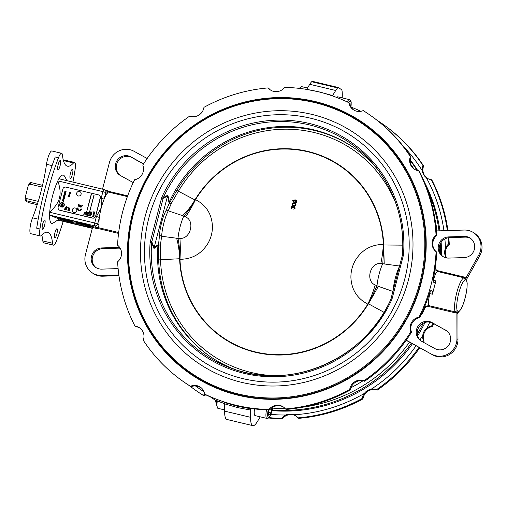 <?xml version="1.0" encoding="UTF-8"?>
<svg xmlns="http://www.w3.org/2000/svg" width="507" height="507" viewBox="0 0 507 507"><rect width="100%" height="100%" fill="white"/><g stroke="black" fill="none" stroke-linecap="round" stroke-linejoin="round"><path stroke-width="0.76" d="M73.997 212.477A2.332 2.262 125.3 0 1 72.964 208.643A2.332 2.262 125.3 0 1 76.791 209.556A2.332 2.262 125.3 0 1 73.997 212.477M69.465 192.654L69.674 192.014L70.644 192.933L69.465 192.654L70.701 192.73M69.313 195.176L69.066 194.758L69.491 194.511L69.313 195.176L69.066 194.758L69.32 195.176M69.491 194.511L69.066 194.758M69.89 194.384L70.137 194.999L69.89 194.384L70.131 194.999L69.383 195.423L68.901 194.72L69.706 194.333L69.478 195.227L69.972 194.961L69.89 194.384L70.131 194.999L69.383 195.423L68.901 194.72M69.713 194.333L69.478 195.227M69.972 194.961L69.808 194.587L69.972 194.961M69.763 196.323L67.913 196.792L68.876 196.215L68.312 195.277L69.706 196.545L67.919 196.792M68.312 195.277L69.072 196.158M64.636 192.134L65.625 191.652L64.864 191.253L66.081 191.545L65.111 192.026L65.91 192.216L64.636 192.14L65.91 192.216M65.625 191.652L64.814 191.462M65.118 192.026L66.081 191.545M64.364 193.173L64.579 192.349L64.63 193.002L65.251 192.552L65.435 193.192L65.599 192.571L65.58 193.465L64.364 193.173L65.587 193.465L65.802 192.622M64.788 192.4L64.63 193.002M65.251 192.559L65.105 193.116M64.129 197.084L63.641 197.128M64.719 196.786L64.427 197.901L63.388 196.938L64.719 196.786L64.237 197.508M64.49 197.667L63.324 197.179M62.9 198.795L63.869 198.459L63.179 197.724L64.402 198.015L63.388 197.99L64.231 198.662L63.217 198.649L64.116 199.086L62.9 198.795L64.116 199.086M63.869 198.459L63.096 198.06M64.345 198.224L63.388 197.996M64.288 198.44L63.223 198.649M63.204 200.626L62.716 200.671M63.8 200.328L63.502 201.444L62.462 200.48L63.793 200.328L63.318 201.051M63.565 201.209L62.405 200.721M61.924 204.042L61.658 204.46M61.391 204.638L61.968 203.808L62.234 204.182L62.868 203.928L62.158 204.581L62.608 204.929L61.391 204.638L62.665 204.701M61.968 203.808L62.234 204.182M62.868 203.928L62.158 204.581M61.36 205.582L61.613 205.183M61.841 205.703L62.133 205.265M61.214 205.316L62.203 205.031L62.317 206.051L61.1 205.76L61.214 205.316M62.203 205.031L62.317 206.051L61.1 205.76M62.209 205.037L62.475 205.398L62.209 205.037M60.827 206.799L61.043 205.975L61.094 206.622L61.715 206.178L61.898 206.818L62.057 206.191L62.044 207.09L60.827 206.799L62.044 207.09L62.266 206.241M61.252 206.026L61.094 206.622M61.715 206.178L61.569 206.736M87.331 214.169L87.527 214.632L87.331 214.169L86.944 214.499L87.331 214.169L87.413 215.057L86.836 214.917L86.944 214.493L86.836 214.917M87.61 215.101L87.388 213.941L87.603 215.101L88.205 215.481L86.583 215.095L86.83 214.22L87.572 214.024M86.583 215.095L88.262 215.26M93.675 212.186L93.884 211.546L94.853 212.465L93.675 212.186L94.904 212.262M90.442 214.803L90.911 215.088L90.442 214.803L89.682 215.228L90.436 214.803L90.911 215.088L90.829 215.874L89.593 215.576L89.682 215.228L89.593 215.576M89.346 215.754L90.968 216.14L90.506 214.575L90.968 216.134L89.346 215.748L89.771 214.676L90.886 214.746M91.184 194.46L85.81 215.095L91.184 194.46M91.349 194.498L85.81 215.095M93.941 195.119L88.567 215.754L93.941 195.119M94.106 195.157L88.567 215.754M63.267 203.225L63.356 202.889A2.358 2.282 125.3 0 1 62.253 207.116L62.342 206.78A2.034 1.971 -54.7 0 0 63.267 203.225M63.356 202.889A2.358 2.282 125.3 0 1 62.253 207.122M61.734 202.502L61.645 202.838A2.034 1.971 -54.7 0 0 60.72 206.393L60.631 206.729A2.358 2.282 125.3 0 1 61.734 202.502L61.645 202.838A2.034 1.971 -54.7 0 0 60.72 206.393L60.631 206.736M90.214 214.214L91.45 214.296M91.178 213.777L91.387 213.2L90.43 213.631L90.88 212.908L90.677 213.624L91.418 212.991L91.666 213.561L91.178 213.777M91.387 213.206L91.501 213.523L91.387 213.2L90.43 213.631M90.88 212.908L90.595 213.327M91.418 212.991L91.666 213.561L91.418 212.991L91.666 213.561L91.159 213.986M90.202 212.439L91.184 212.458L90.899 211.603L91.216 212.167L92.084 211.837L91.317 212.344L91.83 212.826L90.202 212.439L91.83 212.826M90.899 211.603L91.216 212.167M92.09 211.837L91.412 212.515M92.097 216.419L93.586 216.54L93.991 215.773L93.719 216.806L92.097 216.419L93.725 216.806L93.991 215.773M92.876 215.253L94.106 215.336M93.009 214.746L93.516 213.846L94.435 214.055L93.288 214.258L94.182 215.025L93.009 214.746L94.239 214.822M94.441 214.055L93.294 214.265L93.599 214.67L93.288 214.258M93.611 213.003L93.858 213.428L93.605 213.003L93.858 213.422L94.036 212.756M94.435 212.629L94.676 213.251L94.435 212.629L94.676 213.251L93.922 213.675L93.446 212.965L94.251 212.585L94.017 213.472L94.511 213.206L94.435 212.629L94.676 213.251L93.928 213.675L93.446 212.965M94.251 212.585L94.023 213.472M88.066 213.891L88.801 213.32L88.472 212.591L88.801 213.314L88.066 213.891L88.433 212.807L87.4 213.669L87.109 212.978L87.755 212.471L87.299 213.01L87.603 213.422L88.624 212.661M88.44 212.807L88.605 213.282L88.433 212.807L87.4 213.662M87.755 212.471L87.438 213.453M87.299 213.016L87.445 213.453M85.62 214.182L84.13 214.062L83.794 214.556L84.137 213.251L84.187 213.84L85.613 214.182L84.13 214.062L83.985 214.6M84.327 213.295L84.187 213.84M85.277 213.365L86.013 212.788L85.683 212.065L86.006 212.788L85.277 213.358L85.645 212.275L84.612 213.136L84.314 212.446L84.961 211.945L84.504 212.484L84.808 212.896L85.835 212.129M85.645 212.275L85.816 212.756L85.645 212.275L85.024 212.984M85.024 212.991L84.612 213.136M84.961 211.945L84.65 212.921M84.504 212.484L84.65 212.927M78.389 204.169L79.048 204.327L79.098 205.677L79.795 206.362L80.157 205.062L80.828 205.227L80.499 206.514L81.494 206.159L82.115 205.062L82.73 205.411L81.45 206.983L80.068 207.167L78.598 206.184L78.389 204.169M79.048 204.327L79.441 206.121M80.835 205.227L80.499 206.514M82.768 205.221L81.45 206.983L79.181 206.799M77.406 207.952L78.059 208.111L78.11 209.461L79.029 210.24L80.277 210.107L81.126 208.84L81.747 209.195L80.461 210.766L78.984 210.931L77.609 209.961L77.406 207.952M78.604 210.018L79.029 210.24L78.116 209.461L78.059 208.111M81.773 209.08L80.461 210.766L78.198 210.582M68.686 210.899L69.421 210.329L69.091 209.6L69.415 210.329L68.686 210.899L69.053 209.816L68.02 210.678L67.723 209.987L68.369 209.48L67.913 210.025L68.217 210.43L69.244 209.67M69.053 209.816L69.225 210.291L69.053 209.816L68.02 210.678M68.369 209.48L68.058 210.462L67.913 210.025M68.001 209.023L69.56 208.238L68.344 207.724L69.966 208.111L68.407 208.897L69.681 209.201L68.001 209.023L69.681 209.207M69.56 208.238L68.287 207.933M69.966 208.111L68.407 208.903M66.309 209.575L64.82 209.454L64.49 209.949L64.826 208.643L64.877 209.233L66.309 209.575L64.82 209.454L64.49 209.955M65.023 208.688L64.877 209.233M66.759 208.928L66.594 208.491L65.295 208.669L66.392 208.339L65.58 207.572L66.899 208.485L66.759 208.928L66.664 208.314M66.639 208.523L65.295 208.669M66.392 208.339L65.53 207.775M65.891 206.919L66.271 207.357L65.891 206.913L66.423 206.704L65.891 206.913L66.271 207.357L66.797 207.141L66.423 206.704M65.625 207.395L66.474 206.495L67.254 207.781L65.625 207.395L67.311 207.585M66.48 206.495L66.734 207.445M62.006 203.066L62.342 203.472L62 203.06L62.5 202.857L62 203.06L62.342 203.472L62.843 203.263L62.5 202.857M61.987 203.58L61.791 203.015L62.564 202.623L63.052 203.313L61.987 203.58L63.052 203.313L62.564 202.623M63.147 199.327L62.874 199.739M62.608 199.916L63.191 199.086L63.451 199.46L64.085 199.207L63.375 199.859L63.825 200.208L62.608 199.916L63.888 199.986M63.191 199.086L63.451 199.46M63.381 199.859L64.085 199.207M64.877 196.19L63.514 196.456L63.743 195.569L64.871 196.19L63.514 196.456M63.952 195.62L63.863 195.949M63.838 195.201L64.928 195.22L64.009 194.536L65.137 195.265L64.744 195.632L63.838 195.201M64.63 194.922L63.952 194.764M64.649 194.688L65.137 195.265L64.649 194.688L65.137 195.265L64.744 195.632L63.781 195.429M64.693 194.035L64.604 193.706L64.338 194.124M64.611 193.706L64.687 194.029M64.072 194.301L64.649 193.471L64.915 193.845L65.549 193.585L64.839 194.244L65.289 194.587L64.072 194.301L65.352 194.365M64.649 193.471L64.915 193.845M65.485 193.858L64.845 194.244M69.922 193.306L70.036 193.991L69.922 193.306M69.991 193.325L70.283 193.794L69.909 193.661M70.422 193.877L69.985 194.206L69.522 193.275L69.459 194.048L69.617 193.028L70.581 193.18L70.429 193.883L69.985 194.206L69.725 193.839M69.763 193.275L69.465 194.048L69.244 193.421M69.396 193.49L69.541 193.858M70.581 193.18L70.429 193.883M95.462 216.083A2.567 2.491 125.3 0 1 92.382 217.978L59.934 210.24A2.567 2.491 125.3 0 1 58.147 207.179L62.874 189.022A2.567 2.491 125.3 0 1 65.954 187.127L98.402 194.865A2.567 2.491 125.3 0 1 100.19 197.926L95.633 216.204A2.567 2.491 125.3 0 1 92.553 218.099L60.105 210.361A2.567 2.491 125.3 0 1 59.18 209.917M78.3 195.968A2.332 2.262 125.3 0 1 77.26 192.14A2.332 2.262 125.3 0 1 81.095 193.053A2.332 2.262 125.3 0 1 78.3 195.968M99.328 195.309A2.567 2.491 125.3 0 1 100.361 198.047L95.633 216.204M349.691 103.701L350.064 103.251L350.236 105.551M336.629 97.439A10.273 2.326 -76.6 0 1 337.732 96.831L349.412 99.619A10.273 2.326 103.4 0 0 347.232 101.926M216.47 402.862L216.362 402.837A6.851 1.553 -76.6 0 1 216.052 402.571A6.851 1.553 -76.6 0 1 215.76 400.435M215.101 400.124A5.799 1.312 103.4 0 0 215.348 401.354L216.052 402.571M272.202 407.571L270.814 412.888L268.754 415.385L268.437 411.209L268.767 409.935M266.505 409.859A10.273 2.326 103.4 0 0 266.815 418.395L255.129 415.613A10.273 2.326 -76.6 0 1 254.514 408.908M268.526 412.343L270.814 412.888M217.237 400.866L216.857 405.777L216.647 404.928A9.633 2.186 -76.6 0 1 216.616 400.606M216.857 405.777L217.795 408.287L224.645 409.922M218.77 401.487L217.243 401.126M307.47 88.028L301.576 86.621L299.117 88.357M140.027 328.181A10.704 10.381 -54.7 0 0 135.68 326.622L134.995 326.14A162.69 157.804 125.3 0 1 117.605 261.802A10.704 10.381 -54.7 0 0 117.561 245.185A162.69 157.804 125.3 0 1 134.602 179.751A10.704 10.381 -54.7 0 0 142.79 165.098A162.69 157.804 125.3 0 1 189.707 116.103A10.704 10.381 -54.7 0 0 203.941 107.338A162.69 157.804 125.3 0 1 268.159 87.907A10.704 10.381 -54.7 0 0 270.187 89.815A10.704 10.381 -54.7 0 0 284.617 87.388A162.69 157.804 125.3 0 1 348.93 102.731A10.704 10.381 -54.7 0 0 353.119 109.601A10.704 10.381 -54.7 0 0 363.202 110.583A162.69 157.804 125.3 0 1 370.82 115.647A162.69 157.804 125.3 0 1 410.378 156.587L411.057 157.069A10.704 10.381 -54.7 0 0 410.423 162.411C410.86 165.231 412.197 167.513 414.428 169.262M436.717 235.54A162.69 157.804 125.3 0 0 419.321 171.201L418.643 170.72A162.69 157.804 125.3 0 1 436.039 235.058L436.717 235.54A10.704 10.381 -54.7 0 0 433.536 239.925C432.522 242.663 432.528 245.35 433.555 247.98A10.704 10.381 -54.7 0 0 436.761 252.156L436.083 251.675A162.69 157.804 125.3 0 1 419.042 317.109L419.72 317.591A10.704 10.381 -54.7 0 0 414.84 319.841C412.628 321.736 411.304 324.1 410.866 326.945A10.704 10.381 -54.7 0 0 411.532 332.243L410.847 331.762A162.69 157.804 125.3 0 1 363.931 380.763L364.609 381.239A10.704 10.381 -54.7 0 0 359.343 380.757C356.579 381.27 354.279 382.684 352.441 385.003A10.704 10.381 -54.7 0 0 350.381 390.003L349.703 389.522A162.69 157.804 125.3 0 1 285.485 408.953L286.163 409.434A162.69 157.804 125.3 0 0 350.381 390.003M410.378 156.587A10.704 10.381 -54.7 0 0 413.953 168.926A10.704 10.381 -54.7 0 0 418.643 170.72M436.039 235.058A10.704 10.381 -54.7 0 0 436.083 251.675M431.184 290.359L431.356 290.397C430.779 290.283 430.082 291.443 429.271 293.889A162.69 157.804 125.3 0 1 419.72 317.591M436.761 252.156A162.69 157.804 125.3 0 1 433.567 277.38C433.079 279.946 433.06 281.537 433.504 282.146L434.524 282.868L435.887 280.865L432.414 294.199L432.376 291.119L431.273 290.365M419.042 317.109A10.704 10.381 -54.7 0 0 410.847 331.762M411.532 332.243A162.69 157.804 125.3 0 1 364.609 381.239M363.931 380.763A10.704 10.381 -54.7 0 0 349.703 389.522M283.793 407.292A10.704 10.381 -54.7 0 0 281.917 406.341C279.287 405.391 276.626 405.48 273.938 406.595A10.704 10.381 -54.7 0 0 269.705 409.954L269.027 409.472A162.69 157.804 125.3 0 1 204.714 394.129L205.392 394.611A162.69 157.804 125.3 0 0 208.364 396.011L211.28 397.393M285.485 408.953A10.704 10.381 -54.7 0 0 283.457 407.045A10.704 10.381 -54.7 0 0 269.027 409.472M268.545 417.977A162.69 157.804 -54.7 0 0 282.285 418.864L281.607 418.383A10.704 10.381 125.3 0 1 285.834 415.018C288.477 413.864 291.132 413.775 293.813 414.764A10.704 10.381 125.3 0 1 296.037 415.955A10.704 10.381 125.3 0 1 298.065 417.857L298.743 418.338A162.69 157.804 -54.7 0 0 362.961 398.908L362.283 398.426A162.69 157.804 125.3 0 1 298.065 417.857M282.285 418.864A10.704 10.381 125.3 0 1 296.373 416.203M269.705 409.954A162.69 157.804 125.3 0 1 251.434 408.515L250.382 408.705L237.396 406.265L224.424 402.514L224.626 411.12A25.686 5.824 103.4 0 0 226.883 419.46L252.847 425.652A25.686 5.824 -76.6 0 1 250.585 417.312L250.382 408.705M423.402 342.269A162.69 157.804 -54.7 0 0 424.106 341.148L423.427 340.666A10.704 10.381 125.3 0 1 422.768 335.368C423.161 332.478 424.486 330.108 426.736 328.263A10.704 10.381 125.3 0 1 431.615 326.014L432.3 326.495A162.69 157.804 -54.7 0 0 433.669 323.656M362.283 398.426A10.704 10.381 125.3 0 1 364.343 393.426C366.054 391.119 368.355 389.706 371.238 389.18A10.704 10.381 125.3 0 1 376.511 389.668L377.189 390.149A162.69 157.804 -54.7 0 0 419.752 347.751M281.607 418.383A162.69 157.804 125.3 0 1 268.957 417.61M260.275 416.836L257.144 421.951A25.686 5.824 -76.6 0 1 252.847 425.652M349.412 99.619C350.445 99.835 351.047 100.861 351.212 102.699L350.971 107.028A162.69 157.804 125.3 0 1 360.813 111.306M447.947 230.565A162.69 157.804 -54.7 0 0 431.901 180.105L431.223 179.624A10.704 10.381 125.3 0 1 426.533 177.83A10.704 10.381 125.3 0 1 426.33 177.684C424.093 175.98 422.756 173.692 422.325 170.834A10.704 10.381 125.3 0 1 422.958 165.497L423.637 165.979A162.69 157.804 -54.7 0 0 384.084 125.033L383.4 124.551A162.69 157.804 125.3 0 1 422.958 165.497M446.198 257.854A10.704 10.381 125.3 0 1 445.457 256.403C444.379 253.728 444.373 251.041 445.431 248.348A10.704 10.381 125.3 0 1 448.619 243.962L449.297 244.444A162.69 157.804 -54.7 0 0 448.79 237.688M332.383 95.899L335.716 90.487A25.686 5.824 -76.6 0 1 337.637 87.92A8.562 1.939 -76.6 0 1 338.429 87.54A8.562 1.939 -76.6 0 1 338.594 87.616L341.56 89.714A8.562 1.939 -76.6 0 1 342.086 91.064A25.686 5.824 -76.6 0 1 342.276 95.132L342.238 97.908M446.648 257.943A10.704 10.381 125.3 0 1 449.297 244.444M424.106 341.148A10.704 10.381 125.3 0 1 432.3 326.495M348.93 102.731L349.608 103.213A10.704 10.381 -54.7 0 0 351.693 108.08L353.474 109.842M426.875 178.065A10.704 10.381 125.3 0 1 423.637 165.979M362.961 398.908A10.704 10.381 125.3 0 1 377.189 390.149M431.223 179.624A162.69 157.804 125.3 0 1 447.339 230.59M448.163 237.783A162.69 157.804 125.3 0 1 448.619 243.962M377.354 120.482A162.69 157.804 125.3 0 1 383.4 124.551M370.82 115.647L371.504 116.128A162.69 157.804 125.3 0 1 411.057 157.069M446.857 330.925A10.704 10.381 -54.7 0 0 446.413 330.665L432.946 323.257A162.69 157.804 125.3 0 1 431.615 326.014M423.427 340.666A162.69 157.804 125.3 0 1 422.673 341.864M419.016 347.346A162.69 157.804 125.3 0 1 376.511 389.668M435.355 267.088L435.393 267.094A156.695 151.992 -54.7 0 0 435.608 265.199M434.981 269.61L437.516 271.473L437.864 270.757C436.128 270.18 435.304 268.957 435.393 267.094M433.193 280.225A4.284 1.99 -162.9 0 0 433.371 280.263C434.867 274.902 436.248 271.967 437.516 271.473L464.089 277.811L465.236 279.889L465.908 278.147L464.437 277.101L437.864 270.757M424.625 306.71L428.637 305.563L428.561 306.469L455.134 312.806L456.946 312.54L457.244 310.55L455.21 311.9L428.637 305.563C428.041 303.465 428.466 299.479 429.898 293.597A4.284 1.293 12.2 0 0 429.41 293.464M467.226 278.216L466.206 277.494L478.773 255.008A17.124 16.611 -54.7 0 0 474.108 233.024L475.129 233.746A17.124 16.611 125.3 0 1 479.793 255.731L467.226 278.216A4.284 4.151 125.3 0 0 466.928 278.869L466.643 280.409M466.624 280.574L466.592 280.853A16.268 3.688 -76.6 0 1 465.147 297.989A16.268 3.688 -76.6 0 1 458.607 311.513L458.493 311.767M458.404 311.976L457.967 313.263A4.284 4.151 125.3 0 0 457.91 313.979L457.979 339.475A17.124 16.611 -54.7 0 1 432.845 354.951L407.558 340.881A17.124 16.611 -54.7 0 0 406.208 340.216M422.058 323.853L422.756 324.252L423.307 323.117M423.953 308.332L424.581 308.598C425.417 306.906 426.748 306.196 428.561 306.469M466.206 277.494A4.284 4.151 -54.7 0 0 465.908 278.147M474.108 233.024A17.124 16.611 -54.7 0 0 464.165 230.051L436.407 230.932M443.023 256.574A10.704 10.381 125.3 0 1 439.829 244.932A10.704 10.381 125.3 0 1 449.677 237.625L465.204 237.13A10.704 10.381 125.3 0 1 470.895 238.639M464.241 257.588A10.704 10.381 -54.7 0 0 474.191 249.983A10.704 10.381 -54.7 0 0 470.395 238.265A10.704 10.381 -54.7 0 0 464.184 236.408L448.657 236.902A10.704 10.381 -54.7 0 0 438.707 244.513A10.704 10.381 -54.7 0 0 442.503 256.231A10.704 10.381 -54.7 0 0 448.714 258.082L464.241 257.588M456.946 312.54A4.284 4.151 -54.7 0 0 456.889 313.256L456.959 338.752A17.124 16.611 125.3 0 1 431.825 354.228M406.031 340.47A17.124 16.611 125.3 0 1 408.579 341.598L432.845 354.951M445.393 329.943A10.704 10.381 125.3 0 1 446.356 330.551A10.704 10.381 125.3 0 1 448.974 344.798A10.704 10.381 125.3 0 1 434.955 348.626L421.488 341.217A10.704 10.381 125.3 0 1 420.525 340.609A10.704 10.381 125.3 0 1 417.907 326.362A10.704 10.381 125.3 0 1 431.926 322.534L446.413 330.665M431.926 322.534L432.946 323.257A10.704 10.381 -54.7 0 0 419.105 326.819A10.704 10.381 -54.7 0 0 421.044 340.958M391.189 148.069A151.904 147.341 -54.7 0 0 366.339 125.692L364.59 124.449A151.904 147.341 -54.7 0 0 156.568 163.298A151.904 147.341 -54.7 0 0 189.054 372.411A151.904 147.341 -54.7 0 0 420.734 282.767A151.904 147.341 -54.7 0 0 364.59 124.449C337.389 105.557 307.058 96.812 273.596 98.219C228.258 100.24 183.978 124.64 157.208 162.36C138.348 189.003 128.594 218.479 127.941 250.794C126.997 298.724 150.522 345.552 189.054 372.411L190.803 373.653A151.904 147.341 -54.7 0 0 220.171 389.649M209.074 355.737A126.731 122.922 125.3 0 1 158.685 260.072A3.422 0.513 -1.7 0 1 160.535 259.73L160.377 245.369L158.526 244.634L159.54 234.988A18.056 4.094 -76.6 0 1 165.745 211.159A3.422 2.497 27.7 0 1 168.254 210.83L171.341 203.294L178.369 191.266A124.532 120.786 125.3 0 1 292.989 129.38A124.532 120.786 125.3 0 1 396.024 203.839M171.341 203.294L169.294 203.307L165.745 211.159M169.287 203.307L176.835 190.398A126.731 122.922 125.3 0 1 355.515 148.874M159.54 234.988A3.422 2.053 3.4 0 0 161.632 236.256A19.266 4.367 -76.6 0 1 168.254 210.83L182.501 215.608A34.248 15.02 119.6 0 0 194.922 199.942L176.835 190.398M160.377 245.369L161.632 236.256L176.613 238.22A34.248 13.385 85.1 0 1 179.605 258.741L179.972 259.292C191.988 259.204 201.266 253.982 207.813 243.633C211.026 238.138 212.56 232.244 212.42 225.951C211.717 213.872 206.083 205.094 195.518 199.619A34.248 8.201 -65.1 0 1 185.518 216.895C195.36 220.811 190.524 239.31 179.922 238.385A34.248 7.028 -88 0 1 179.972 259.292A103.859 100.741 125.3 0 0 255.591 351.972A103.859 100.741 125.3 0 0 367.816 304.105A34.248 8.201 114.9 0 0 375.199 284.978C365.255 280.992 370.059 262.487 380.795 263.482L399.693 266.048M158.685 260.072L158.526 244.634M25.35 200.69L26.104 200.658A11.991 2.719 -76.6 0 1 26.212 198.497L25.572 195.975A10.704 2.427 103.4 0 0 25.35 200.69L26.465 201.412M30.826 182.539L30.071 182.577A10.704 2.427 103.4 0 0 28.145 186.094L29.945 184.149A11.991 2.719 -76.6 0 1 30.826 182.539L42.525 185.334M25.572 195.975L28.145 186.094M37.22 204.695L29.064 202.749L26.453 201.475M42.119 187.051L29.945 184.149M26.212 198.497L38.247 201.368M37.626 203.402L26.104 200.658M393.071 291.468L378.33 286.347A34.248 1.21 -59.8 0 1 368.424 303.788L384.021 312.318M378.33 286.347L375.199 284.978M402.85 245.154L383.736 244.989A34.248 0.431 -91.1 0 0 384.217 263.729M295.6 204.752L293.724 205.183L292.425 204.594L292.279 203.966L294.155 203.535L295.277 203.96L295.6 204.752M295.315 203.991L294.237 203.599L292.362 204.029L292.64 204.777M293.591 205.703L292.393 205.221L291.867 203.865L294.288 203.015L295.486 203.497L296.006 204.853L295.347 205.69L293.673 205.766L292.431 205.253M295.53 203.529L296.094 204.91L295.429 205.747L293.673 205.766M292.526 206.818L291.519 207.268L292.057 208.187L291.836 208.675L291.018 207.122L292.387 206.165L293.059 206.926L294.263 206.393L295.163 208.085L293.68 209.125L294.757 207.984L294.13 206.938L293.09 207.927L292.672 207.769L292.241 206.685L291.43 207.205L291.969 208.13L291.512 208.485M294.263 206.393L294.732 206.615M292.387 206.165L292.729 206.33M291.715 207.99L292.057 208.187M294.434 207.071L293.179 207.984L292.672 207.769M294.345 206.457L295.251 208.149L293.68 209.125M292.469 206.222L293.147 206.989M296.437 201.552L294.561 201.976L293.261 201.387L293.116 200.766L294.992 200.335L296.107 200.753L296.437 201.552M296.151 200.785L295.074 200.392L293.198 200.823L293.471 201.571M294.421 202.502L293.223 202.02L292.704 200.658L295.125 199.809L296.322 200.29L296.842 201.647L296.183 202.483L294.51 202.559L293.268 202.046M296.367 200.322L296.931 201.704L296.265 202.547L294.51 202.559M182.501 215.608L183.813 216.045A34.248 13.651 -63.7 0 0 195.011 199.923L195.518 199.619A103.859 100.741 125.3 0 1 307.743 151.751A103.859 100.741 125.3 0 1 383.362 244.431C371.346 244.52 362.061 249.742 355.521 260.091C352.308 265.579 350.774 271.473 350.914 277.773C351.617 289.852 357.251 298.629 367.816 304.105L368.329 303.801A34.248 2.605 117 0 0 376.98 285.878A19.266 4.367 -76.6 0 1 382.804 263.52A34.248 1.274 91.6 0 0 383.666 244.932L383.362 244.431A34.248 7.028 -88 0 1 380.795 263.482M195.011 199.923L194.922 199.942A104.214 101.083 -54.7 0 1 307.838 151.409A104.214 101.083 -54.7 0 1 383.736 244.989L383.666 244.932M368.329 303.801L368.424 303.788A104.214 101.083 -54.7 0 1 255.509 352.321A104.214 101.083 -54.7 0 1 179.605 258.741L160.535 259.73A124.532 120.786 125.3 0 0 274.376 375.674M179.922 238.385L177.989 238.404A19.266 4.367 -76.6 0 1 183.813 216.045L185.518 216.895M176.613 238.22L177.989 238.404A34.248 12.314 -91.2 0 1 179.674 258.792M403.521 254.419A129.64 125.749 -54.7 0 0 309.371 123.467A129.64 125.749 -54.7 0 0 162.012 196.805L161.594 197.958L163.013 198.395L167.519 196.146L169.021 202.616L169.332 201.862L167.874 195.176L163.381 197.483A128.36 124.507 125.3 0 1 376.308 167.659A128.36 124.507 125.3 0 1 402.501 254.533L402.33 255.49L403.319 255.629L403.521 254.419L402.501 254.533M378.007 169.858A126.731 122.922 -54.7 0 0 354.97 148.488A126.731 122.922 -54.7 0 0 169.332 201.862M167.513 196.165L154.153 247.448L153.995 248.462L157.93 245.616A126.731 122.922 -54.7 0 0 208.529 355.356A126.731 122.922 -54.7 0 0 236.338 369.977M158.482 245.103L158.032 244.786L157.937 245.559L158.444 245.92M72.59 169.262A4.709 1.065 -76.6 0 1 72.393 174.256A4.709 1.065 -76.6 0 1 70.315 178.382A4.709 1.065 -76.6 0 1 70.372 173.552A4.709 1.065 -76.6 0 1 72.501 169.218A4.709 1.065 -76.6 0 1 72.59 169.262M60.333 160.58A4.709 1.065 -76.6 0 1 60.137 165.574A4.709 1.065 -76.6 0 1 58.058 169.699A4.709 1.065 -76.6 0 1 58.109 164.87A4.709 1.065 -76.6 0 1 60.238 160.542A4.709 1.065 -76.6 0 1 60.333 160.58M44.825 220.108A4.709 1.065 -76.6 0 1 44.629 225.108A4.709 1.065 -76.6 0 1 42.55 229.234A4.709 1.065 -76.6 0 1 42.601 224.405A4.709 1.065 -76.6 0 1 44.736 220.07A4.709 1.065 -76.6 0 1 44.825 220.108M57.082 228.79A4.709 1.065 -76.6 0 1 56.892 233.784A4.709 1.065 -76.6 0 1 54.807 237.91A4.709 1.065 -76.6 0 1 54.864 233.081A4.709 1.065 -76.6 0 1 56.993 228.752A4.709 1.065 -76.6 0 1 57.082 228.79M61.62 153.291L51.885 150.972A10.273 2.326 103.4 0 0 46.498 164.274A59.94 13.588 -76.6 0 1 32.549 217.826A10.273 2.326 103.4 0 0 30.033 228.004A10.273 2.326 103.4 0 0 30.775 233.689L40.509 236.008A10.273 2.326 -76.6 0 1 39.939 228.993A85.626 19.405 -76.6 0 1 58.508 157.709A10.273 2.326 -76.6 0 1 61.62 153.291A10.273 2.326 -76.6 0 1 62.469 155.18A59.94 13.588 -76.6 0 0 67.406 166.188A59.94 13.588 -76.6 0 0 73.496 162.988L63.762 160.662A59.94 13.588 -76.6 0 1 63.521 160.928M268.159 87.907L268.837 88.389A10.704 10.381 -54.7 0 0 270.529 90.05M203.015 395.181A162.69 157.804 125.3 0 1 195.398 390.124L196.076 390.605A162.69 157.804 -54.7 0 0 203.7 395.663L203.015 395.181A10.704 10.381 125.3 0 1 205.227 394.497M195.398 390.124A162.69 157.804 125.3 0 1 189.548 385.77M200.867 387.519L196.386 385.935A10.704 10.381 -54.7 0 0 191.12 386.759A162.69 157.804 125.3 0 1 183.496 381.701L182.818 381.22A162.69 157.804 125.3 0 1 143.266 340.273A10.704 10.381 -54.7 0 0 139.691 327.934A10.704 10.381 -54.7 0 0 134.995 326.14M67.095 180.695L64.402 176.037A24.83 5.628 103.4 0 0 59.053 178.775M332.598 95.582L319.892 92.04L306.634 89.397L309.758 84.295A25.686 5.824 103.4 0 1 311.678 81.728L337.637 87.92M59.465 197.933C60.707 193.497 60.168 187.844 57.849 180.98A24.83 5.628 103.4 0 0 49.724 212.173C55.136 207.154 58.381 202.407 59.465 197.933M58.476 218.739L49.585 215.107A24.83 5.628 103.4 0 0 53.197 223.017L58.749 219.398L58.476 218.739M72.945 182.089A85.626 19.405 -76.6 0 0 75.106 169.458A10.273 2.326 103.4 0 0 74.542 162.436A10.273 2.326 103.4 0 0 73.496 162.988M41.796 235.197A59.94 13.588 -76.6 0 1 42.848 240.945L52.582 243.271A59.94 13.588 -76.6 0 0 47.639 232.263A59.94 13.588 -76.6 0 0 41.555 235.463A10.273 2.326 -76.6 0 1 40.509 236.008M52.582 243.271A10.273 2.326 103.4 0 0 53.431 245.16A10.273 2.326 103.4 0 0 56.543 240.743A85.626 19.405 -76.6 0 0 63.204 221.394M57.177 217.554A2.567 0.583 -76.6 0 1 57.063 217.978M49.585 215.107L49.566 215.095A2.567 0.583 -76.6 0 1 49.699 212.262L49.724 212.173M57.849 180.98L57.868 180.898A2.567 0.583 -76.6 0 1 58.977 178.756A2.567 0.583 -76.6 0 1 59.027 178.781L103.948 189.498M39.939 228.993L36.694 228.22A85.626 19.405 -76.6 0 1 55.263 156.936L58.508 157.709M92.344 228.093L63.629 221.242L61.664 220.615L56.873 217.205L87.394 224.36L89.352 224.988L91.995 226.857M63.54 220.342L61.879 219.791L58.647 217.503M92.204 227.187L91.095 226.921M87.198 225.989L86.152 225.742M82.09 224.772L81.316 224.588M77.248 223.631L72.444 222.472M68.679 221.572L67.437 221.274M57.868 180.898L102.896 191.633L101.191 198.167L104.138 199.105A18.835 4.271 103.4 0 0 101.242 207.902A18.835 4.271 103.4 0 0 99.366 217.414L96.425 216.47L94.72 222.998L49.699 212.262M101.191 198.167L101.242 207.902L96.425 216.47M70.581 220.615L71.081 220.779L70.866 221.603L69.991 221.394L70.321 221.629L67.12 220.665L70.866 221.603M89.359 225.14L89.676 225.216M65.473 219.182L65.815 219.309L65.599 220.133L61.22 218.745L65.599 220.133M65.79 219.398L66.125 219.525M79.827 222.941L80.188 223.036M77.394 222.167L79.821 222.814M76.709 222.827L76.925 222.003L76.069 221.825L75.885 222.687L77.85 223.245L77.153 222.966L77.368 222.136M84.061 223.707L84.618 223.885L84.403 224.709L80.645 223.771L84.403 224.709M72.184 221.711L72.609 221.857L72.393 222.681L68.635 221.743L72.393 222.681M71.626 221.388L72.222 221.584L72.007 222.408L71.386 222.212L72.007 222.408M71.024 220.995L71.677 221.198L71.462 222.022L70.587 221.812L70.917 222.047L67.716 221.084L71.462 222.022M70.359 220.298L70.181 221.267L66.671 220.152M67.932 220.9L69.82 221.464L67.932 220.9M70.986 220.71L70.771 221.534M84.834 224.43L88.554 225.317L84.834 224.43L85.018 223.568M88.712 224.728L88.357 225.349M85.569 224.652L88.193 225.228L85.594 224.55M85.715 224.734L86.653 224.981M86.646 225.133L89.188 225.78L89.403 224.956M89.352 224.988L89.156 225.742L85.696 224.81M88.275 225.469L88.788 225.653M89.676 226.135L85.917 225.197L89.676 226.135L89.878 225.355M89.783 225.292L89.581 226.071M89.587 226.274L86.741 225.773L89.961 226.54L89.625 226.122M90.221 225.602L90.018 226.376M90.696 225.938L90.493 226.718M91.19 226.287L90.994 227.041L87.217 226.141L91.045 227.104L91.26 226.28M88.218 226.173L87.641 226.192M83.047 224.962L84.092 225.393L83.047 224.962M86.152 225.292L86.006 225.849M86.26 225.323L86.108 225.919M77.394 222.763L77.844 222.871L77.394 222.763M77.717 222.053L77.558 222.668M77.267 221.946L77.108 222.56M78.04 222.129L77.844 222.871M78.211 223.821L79.25 224.252L78.211 223.821M81.297 224.202L81.164 224.709M81.412 224.227L81.266 224.778M65.13 219.049L64.966 219.689M65.023 219.024L64.871 219.62M61.372 218.156L61.22 218.745M65.72 219.239L65.504 220.07M65.485 219.132L65.283 219.911M65.384 219.113L65.194 219.848M63.825 219.892L63.388 219.734M63.141 219.67L62.691 219.588M65.676 220.33L65.111 220.133M64.788 220.044L64.205 219.943M66.157 219.975L66.043 220.418L65.175 220.33L62.317 219.531L66.075 220.463L66.29 219.632M63.191 220.139L66.842 221.014L63.191 220.139M66.981 220.482L66.842 221.014M66.867 220.444L66.74 220.944M64.573 220.475L67.399 221.407L67.615 220.583M67.488 220.805L67.349 221.344L63.996 220.494M76.906 223.403L80.556 224.271L76.906 223.403M80.169 223.023L79.954 223.847M80.683 223.796L80.556 224.271M80.613 223.606L80.461 224.208M80.182 223.441L80.055 223.923M79.257 223.498L77.59 223.105L79.269 223.517M77.178 222.991L79.65 223.619L79.865 222.795M79.833 222.757L79.618 223.581L75.885 222.687M76.791 221.927L76.576 222.75M81.741 224.544L85.391 225.412L81.741 224.544M84.922 224.481L84.789 224.988M85.531 224.893L85.391 225.412M85.436 224.823L85.296 225.349M85.037 224.525L84.897 225.064M84.523 223.821L84.308 224.645M81.424 223.714L83.864 224.303L80.131 223.41L82.096 223.961L81.399 223.682L81.614 222.858M80.131 223.41L80.315 222.548M84.054 223.568L83.896 224.341L84.111 223.517M81.842 223.79L83.503 224.214L81.817 223.802M81.126 222.865L80.955 223.549M80.987 222.833L80.822 223.473M68.718 221.42L68.635 221.743M72.514 221.793L72.298 222.617M72.114 221.508L71.899 222.332M68.527 221.325L70.416 221.889L68.527 221.325M71.582 221.128L71.367 221.958M66.658 220.342L70.181 221.267M67.393 220.57L70.017 221.147L67.418 220.463M66.062 219.924L69.789 220.811L66.062 219.924L66.246 219.062M67.951 220.336L68.534 220.437M68.863 220.526L69.421 220.722M66.436 219.981L66.886 220.063M67.139 220.127L67.57 220.285M67.786 219.683L67.64 220.247M102.452 189.13A1.711 1.66 -54.7 0 0 102.623 188.705L109.48 162.373A17.124 16.611 125.3 0 1 134.057 151.295L147.15 158.501M133.227 182.59L120.489 175.58A10.704 10.381 125.3 0 1 119.525 174.978A10.704 10.381 125.3 0 1 116.908 160.732A10.704 10.381 125.3 0 1 130.926 156.904L143.576 163.862M143.5 163.983L131.947 157.62A10.704 10.381 -54.7 0 0 118.106 161.182A10.704 10.381 -54.7 0 0 120.045 175.321M118.955 275.681L102.731 276.195A17.124 16.611 125.3 0 1 92.794 273.229L91.773 272.506A17.124 16.611 -54.7 0 0 101.711 275.472L118.853 274.927M99.011 224.893L97.667 223.942L99.366 217.414A18.835 4.271 103.4 0 0 99.011 224.893L98.383 227.618A2.567 2.491 125.3 0 1 97.135 227.643L91.051 226.192L92.306 227.447A1.711 1.66 -54.7 0 1 92.306 228.321L85.442 254.653A17.124 16.611 -54.7 0 0 91.773 272.506M119.899 247.72A10.704 10.381 -54.7 0 0 117.168 247.441L101.641 247.936A10.704 10.381 -54.7 0 0 91.691 255.547A10.704 10.381 -54.7 0 0 95.481 267.265A10.704 10.381 -54.7 0 0 101.698 269.122L117.225 268.628A10.704 10.381 -54.7 0 0 118.112 268.558M96.007 267.607A10.704 10.381 125.3 0 1 92.813 255.965A10.704 10.381 125.3 0 1 102.661 248.658L118.182 248.164A10.704 10.381 125.3 0 1 120.254 248.303M91.051 226.192L91.583 226.477M107.18 193.528A18.835 4.271 103.4 0 0 104.138 199.105L105.836 192.578L107.18 193.528L107.699 191.9L127.39 196.596M92.306 227.447L97.09 228.587A3.422 3.321 -54.7 0 0 98.497 228.619L98.383 227.618M127.656 195.86L108.238 191.228L107.699 191.9M216.159 400.416L215.995 400.536A162.69 157.804 125.3 0 1 215.348 400.257A1.711 1.66 125.3 0 1 215.057 400.093L211.166 397.336M215.336 400.061L215.995 400.536M338.429 87.54L312.47 81.348A8.562 1.939 103.4 0 0 311.678 81.728M74.542 162.436L64.807 160.117A10.273 2.326 103.4 0 0 63.762 160.662M42.848 240.945A10.273 2.326 103.4 0 0 43.697 242.834L53.431 245.16M191.12 386.759L190.442 386.277A162.69 157.804 125.3 0 1 182.818 381.22M204.714 394.129A10.704 10.381 -54.7 0 0 200.525 387.259A10.704 10.381 -54.7 0 0 190.442 386.277M203.7 395.663A10.704 10.381 125.3 0 1 206.089 394.947M238.55 395.352A152.417 147.841 -54.7 0 0 411.671 309.416A152.417 147.841 -54.7 0 0 364.888 124.031A152.417 147.841 -54.7 0 0 156.156 163.013A152.417 147.841 -54.7 0 0 188.756 372.829A152.417 147.841 -54.7 0 0 238.55 395.352M365.775 124.665A152.417 147.841 -54.7 0 0 335.9 108.726M164.674 350.559A152.417 147.841 -54.7 0 0 189.65 373.456M390.732 299.713L402.33 255.484L390.732 299.713A128.36 124.507 125.3 0 1 233.702 369.109A128.36 124.507 125.3 0 1 151.612 242.669L163.381 197.483L162.012 196.805M161.594 197.958L150.123 242.441L151.612 242.669L153.995 248.462M167.874 195.176L167.519 196.146M150.326 241.237L151.739 241.674L154.16 247.435L158.032 244.786M233.702 369.109C292.406 390.688 364.977 358.614 390.72 299.7L391.632 300.055L392.044 298.902L403.319 255.629M391.055 298.762L392.044 298.902M348.822 102.68A8.904 2.015 -76.6 0 1 351.142 103.111A8.904 2.015 -76.6 0 1 350.939 106.977M272.886 407.134A8.904 2.015 -76.6 0 1 268.894 417.274A8.904 2.015 -76.6 0 1 268.171 409.916M425.056 322.433A155.839 151.162 125.3 0 1 417.641 335.811M412.432 343.721A155.839 151.162 125.3 0 1 272.113 410.651M426.736 328.263A159.268 154.483 -54.7 0 0 429.797 322.154M371.238 389.18A159.268 154.483 -54.7 0 0 416.095 345.736M419.961 339.937A159.268 154.483 -54.7 0 0 422.768 335.368M293.813 414.764A159.268 154.483 -54.7 0 0 364.343 393.426M270.846 414.377A159.268 154.483 -54.7 0 0 285.834 415.018M422.325 170.834A159.268 154.483 -54.7 0 0 402.957 145.889M445.431 248.348A159.268 154.483 -54.7 0 0 444.893 238.943M443.948 230.698A159.268 154.483 -54.7 0 0 426.33 177.684M445.425 257.651A159.268 154.483 -54.7 0 0 445.457 256.403M410.366 160.054A155.839 151.162 125.3 0 1 417.749 170.574M424.536 182.343A155.839 151.162 125.3 0 1 439.949 230.824M441.134 242.359A155.839 151.162 125.3 0 1 441.439 254.977M440.431 253.43A155.839 151.162 -54.7 0 0 440.247 243.918M439.03 230.85A155.839 151.162 -54.7 0 0 427.515 189.979M417.09 170.415A155.839 151.162 -54.7 0 0 410.334 160.624M411 164.661A154.128 149.502 125.3 0 1 413.794 168.742M435.063 219.632A154.128 149.502 125.3 0 1 437.034 230.913M224.721 403.883L237.694 407.615L250.68 410.074M455.134 312.806L455.21 311.9A17.979 4.075 103.4 0 1 456.725 292.786A17.979 4.075 103.4 0 1 464.089 277.811L464.437 277.101M457.244 310.55A16.268 3.688 -76.6 0 1 458.689 293.414A16.268 3.688 -76.6 0 1 465.236 279.889M435.887 280.865L433.371 280.263A4.284 0.97 103.4 0 1 433.181 280.751M430.075 291.804A4.284 0.97 103.4 0 1 429.898 293.597L432.414 294.199M272.284 410.024A155.839 151.162 -54.7 0 0 411.329 343.112M417.293 333.999A155.839 151.162 -54.7 0 0 422.756 324.252M421.925 312.958L422.578 313.263A156.695 151.992 -54.7 0 0 424.581 308.598M421.146 314.638A2.567 2.491 -54.7 0 0 422.578 313.263M465.781 278.52L466.82 279.256M458.062 312.882L457.022 312.147M465.204 237.13L464.184 236.408M448.657 236.902L449.677 237.625M478.773 255.008L479.793 255.731M456.889 313.256L457.91 313.979M456.959 338.752L457.979 339.475M408.579 341.598L407.558 340.881M409.498 342.105A154.128 149.502 125.3 0 1 302.248 407.254M285.073 408.477A154.128 149.502 125.3 0 1 272.728 408.135M350.964 387.716A149.85 145.344 -54.7 0 0 363.025 380.795M432.376 291.119L430.709 290.726M399.459 266.498A19.266 4.367 103.4 0 0 393.109 290.879M169.021 202.616L169.465 202.933M169.813 202.274L169.306 201.919M46.498 164.274L52.088 165.612M195.372 385.884A159.268 154.483 -54.7 0 0 204.093 391.816M32.549 217.826L38.196 219.17M63.629 221.242L63.806 220.558M61.664 220.615L61.879 219.791M86.583 224.17L86.444 224.696M78.351 222.294L78.135 223.118M82.546 223.207L82.381 223.834M81.614 222.985L81.437 223.669M68.559 219.867L68.432 220.368M66.93 219.48L66.791 219.994M130.926 156.904L131.947 157.62M108.238 191.228A3.422 3.321 -54.7 0 0 106.983 190.619L105.355 190.233M101.711 275.472L102.731 276.195M98.497 228.619L118.556 233.404M102.661 248.658L101.641 247.936M117.168 247.441L118.182 248.164M58.977 178.756L103.998 189.498A2.567 0.583 -76.6 0 0 102.896 191.633L105.836 192.578A2.567 2.491 125.3 0 0 104.886 189.903A2.567 2.567 0 0 0 103.998 189.498A2.567 0.583 -76.6 0 1 104.049 189.523A2.567 2.491 125.3 0 1 104.886 189.903L107.44 191.703A2.567 2.491 125.3 0 1 107.687 191.906M49.566 215.095L94.587 225.837A2.567 2.491 125.3 0 0 97.667 223.942L94.72 222.998A2.567 0.583 -76.6 0 0 94.587 225.837L97.135 227.643L97.09 228.587M92.299 228.327L57.709 220.07L92.299 228.334M118.67 232.498L98.383 227.662M106.983 190.619L106.749 191.221M211.235 397.374A1.711 1.66 -54.7 0 0 211.349 397.431L215.057 400.093M215.367 400.264L216.007 400.543M224.721 403.724A162.69 157.804 125.3 0 1 215.317 400.055L224.721 403.73M335.716 90.487L309.758 84.295M224.626 411.12L250.585 417.312M404.782 278.958A135.071 131.015 -54.7 0 0 242.207 120.413A135.071 131.015 -54.7 0 0 183.471 345.92A135.071 131.015 -54.7 0 0 404.782 278.958M408.458 279.794A139.045 134.868 -54.7 0 0 241.098 116.578A139.045 134.868 -54.7 0 0 180.631 348.721A139.045 134.868 -54.7 0 0 408.458 279.794M419.897 282.488A151.194 146.656 -54.7 0 0 237.91 105.012A151.194 146.656 -54.7 0 0 172.158 357.441A151.194 146.656 -54.7 0 0 419.897 282.488M150.123 242.441A129.64 125.749 -54.7 0 0 244.273 373.393A129.64 125.749 -54.7 0 0 391.632 300.055M266.815 418.395L268.266 418.161L269.274 417.248L270.7 414.713L272.931 407.108M466.674 280.137L467.188 283.204L467.055 287.678L465.546 296.589L462.815 305.353L460.907 309.352L458.208 312.451M88.586 225.349L88.801 224.525M70.41 221.267L70.625 220.444M402.33 255.484L402.495 254.508C404.529 221.958 395.802 193.009 376.308 167.659"/></g></svg>
